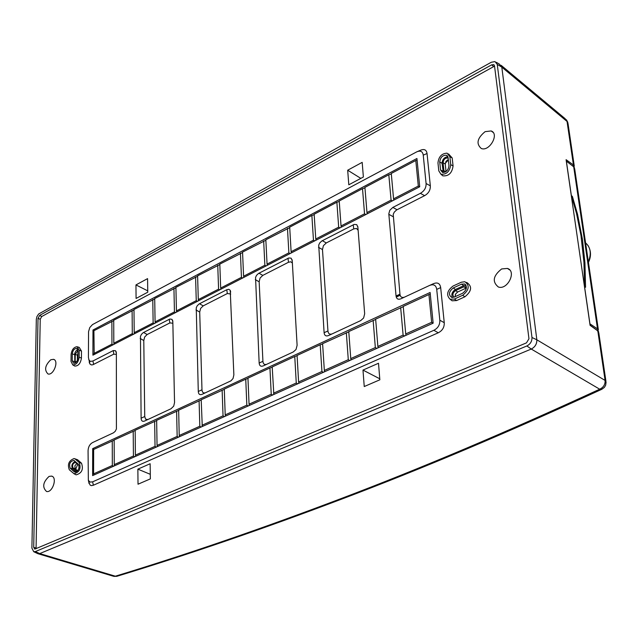 <?xml version="1.0" encoding="UTF-8"?>
<svg xmlns="http://www.w3.org/2000/svg" width="638" height="638" viewBox="0 0 638 638"><rect width="100%" height="100%" fill="white"/><g stroke="black" fill="none" stroke-linecap="round" stroke-linejoin="round"><path stroke-width="0.96" d="M444.814 172.228L443.912 170.673L445.699 171.758M448.307 159.5L446.026 161.302L445.236 164.03L443.067 162.706L443.912 170.673M443.067 162.706C443.498 159.468 445.069 157.905 447.772 158.017L448.171 158.24M447.9 156.757C444.399 157.092 442.445 159.261 442.038 163.24L443.338 172.563M77.995 353.157L77.397 355.238L75.244 354.329L75.188 361.315L76.472 361.85M75.244 354.329L77.995 350.517M75.619 362.703L75.188 361.315M77.82 349.592L75.842 351.067L74.742 353.3L74.805 363.181M76.799 463.459L74.845 465.892L75.22 468.683L73.011 467.917C72.03 465.102 72.86 463.284 75.483 462.454L79.064 465.469M73.011 467.917L76.911 471.394M75.212 461.402C72.014 463.164 71.113 465.644 72.501 468.834L76.002 471.968M454.192 297.117C452.103 295.131 452.557 292.962 455.548 290.609L457.701 291.981L455.628 293.982L455.141 296.686M466.394 288.041L463.802 286.829L455.548 290.609M463.802 286.829L466.45 287.02M466.043 285.369L463.682 285.704L455.436 289.485C452.031 291.797 451.058 294.477 452.517 297.515M448.355 159.955L445.244 163.32M77.972 356.116L77.381 357.392M77.764 464.312L75.739 469.145M137.864 469.153L138.015 484.21L150.353 478.883L150.145 463.746L137.864 469.153L150.289 474.313M135.95 284.923L136.085 298.448L147.761 292.212L147.569 278.623L135.95 284.923L147.745 290.856M116.363 354.329L113.731 354.186L92.869 364.753L91.417 364.928L89.998 364.131L88.427 357.511L88.546 331.68L89.767 327.573L92.494 324.59L416.821 151.812C420.522 150.329 422.667 151.429 423.241 155.13L426.088 183.505L430.331 185.849C430.49 190.092 428.584 193.362 424.613 195.667L396.509 210.022L394.276 212.119L393.223 214.352L399.946 294.214C400.297 296.909 401.733 297.914 404.261 297.244M362.982 370.088L364.242 386.54L379.849 379.801L378.501 363.261L362.982 370.088L379.769 378.797M347.686 170.218L348.803 184.797L363.373 177.013L362.185 162.363L347.686 170.218L360.821 178.377M455.396 294.477L455.237 294.939M429.621 285.417L433.385 283.711C437.532 282.052 439.965 283.352 440.675 287.586L444.247 322.692C444.431 327.278 442.445 330.644 438.274 332.781L93.371 485.231L91.465 485.63L90.181 485.167L88.77 482.153M113.731 354.186L113.317 350.557L115.566 350.74L116.363 353.205L116.419 428.943L115.271 431.28L113.508 432.795L92.462 442.62C89.695 444.287 88.235 446.999 88.068 450.747L88.347 480.239L90.03 482.105L92.622 481.834L93.371 485.231M113.03 350.701L92.917 360.996L93.642 364.426M89.464 363.142L89.192 361.834M88.738 359.712L90.365 361.435L92.917 360.996M417.467 151.541L420.609 150.209C424.318 148.726 426.463 149.834 427.037 153.527L430.331 185.849M424.613 195.667L420.378 193.322C424.342 191.017 426.248 187.747 426.088 183.505M420.378 193.322L392.856 207.414L397.027 209.735M393.016 216.633L388.853 214.312L388.829 213.762L389.77 210.325L392.856 207.414M388.853 214.312L396.046 295.984L399.946 294.214M440.675 287.586L436.727 289.389C436.025 285.146 433.601 283.846 429.446 285.497L401.031 298.751C398.16 299.884 396.493 298.967 396.046 295.984M436.727 289.389L439.829 320.204L444.247 322.692M438.274 332.781L433.856 330.293C438.019 328.155 440.005 324.79 439.829 320.204M33.71 547.348L36.079 548.042L40.234 319.239L38.017 318.386L39.668 315.387L491.635 64.853L493.732 64.645L494.514 65.889L528.958 338.754L526.486 342.861L34.787 549.127L33.71 547.348L38.017 318.386M36.079 548.042L36.151 548.704M494.562 66.288L493.692 66.599L491.635 64.853M39.668 315.387L41.717 316.544L493.692 66.599M41.717 316.544L40.234 319.239M501.675 268.933L507.449 268.439C516.884 271.222 507.545 290.306 498.374 287.012C491.994 281.773 493.094 275.744 501.675 268.933M485.111 131.651L491.148 130.95C499.642 133.789 489.498 151.852 481.307 148.51C475.948 143.781 477.216 138.159 485.111 131.651M50.793 359.752L53.504 359.33C59.246 360.542 53.568 375.694 48.017 373.98C44.102 370.072 45.027 365.327 50.793 359.752M49.062 476.411L51.534 476.092C57.691 477.2 52.523 493.118 46.534 491.483C42.092 487.225 42.937 482.2 49.062 476.411M465.947 288.209L457.701 291.981M445.236 164.03L446.034 171.526M77.397 355.238L77.365 360.398M75.22 468.683L77.589 470.796M35.337 551.583L33.726 551.71L31.9 548.114L36.318 319.327L36.868 316.743L38.607 314.008L491.308 62.245L495.008 61.583L497.241 64.374L531.98 337.486C532.084 341.282 530.385 344.105 526.876 345.956L35.337 551.583L39.723 553.585L37.953 553.72L39.723 553.585L115.342 576.194C186.416 554.582 261.604 528.727 340.891 498.653C420.019 468.707 506.285 432.221 599.704 389.204L531.263 349.058L39.723 553.585L531.263 349.058C535.075 347.024 536.933 343.938 536.845 339.799C536.965 343.954 535.107 347.04 531.263 349.058L526.876 345.956M430.116 292.475L92.685 448.626L92.622 475.597L433.138 323.179L430.116 292.475M94.137 449.232L92.685 448.626M416.933 158.487L92.981 330.005L92.917 355.175L419.716 186.774L416.933 158.487M94.161 330.564L92.981 330.005M360.645 320.635L328.666 335.5C325.986 336.545 324.471 335.612 324.104 332.701L318.713 245.104L319.718 242.95L321.823 240.957L354.13 224.416L356.746 224.648L357.886 227.176L364.665 313.752L363.612 318.011L360.645 320.635M324.104 332.701L327.94 330.955C328.227 333.618 329.559 334.623 331.943 333.977M327.94 330.955L322.477 249.57L318.482 247.321M322.294 240.686L326.297 242.934L323.394 245.71L322.477 249.57M326.297 242.934L353.707 228.914L353.269 224.783M358.125 230.246L356.475 228.436L353.707 228.914M293.273 351.953L263.35 365.853C260.846 366.826 259.451 365.893 259.156 363.038L255.551 277.458L256.516 275.369L258.502 273.463L288.759 257.975L291.127 258.167L292.236 260.735L297.109 345.31L296.024 349.512L293.273 351.953M259.156 363.038L262.92 361.323C263.143 363.931 264.371 364.936 266.596 364.346M262.92 361.323L259.156 281.797L255.296 279.611M258.948 273.208L262.808 275.393L260.065 278.048L259.156 281.797M262.808 275.393L288.504 262.258L287.985 258.302M292.363 263.039L290.808 261.779L288.504 262.258M199.487 303.744L203.211 305.873L227.343 293.528L226.753 289.74L228.779 289.285L230.214 290.306L233.867 374.857L233.045 378.501L230.948 380.838L202.134 394.3C199.79 395.209 198.506 394.268 198.282 391.477L196.249 307.827L197.182 305.809L199.064 303.983L226.753 289.74M230.741 294.014L227.343 293.528M198.282 391.477L201.983 389.794C202.15 392.338 203.267 393.343 205.348 392.809M201.983 389.794L199.702 312.062L195.986 309.932M203.211 305.873L200.611 308.409L199.702 312.062M171.016 408.759L144.659 421.016C142.457 421.862 141.269 420.92 141.102 418.193L140.464 336.393L141.373 334.44L143.159 332.685L169.852 319.016L172.013 319.335L172.826 321.767L174.541 402.57L173.703 406.143L171.016 408.759M141.102 418.193L144.738 416.542L145.584 419.174L147.833 419.533M144.738 416.542L143.781 340.525L140.185 338.451M143.55 332.462L147.155 334.535L144.69 336.968L143.781 340.525M147.155 334.535L169.868 322.924L169.214 319.287M172.858 323.203L169.868 322.924M496.3 62.317L499.347 64.063L501.803 67.126L536.845 339.799L531.98 337.486M433.13 323.139L431.655 322.31L428.935 294.533L430.275 294.062M428.935 294.533L403.24 306.399L405.72 333.937L431.655 322.31M114.17 440.172L93.65 449.455L93.595 473.875L112.328 465.477L113.612 466.203M135.16 430.475L114.162 439.973L114.258 464.616L133.43 456.018L134.73 456.752M156.653 420.546L135.16 430.267L135.4 455.133L155.034 446.329L156.35 447.079M178.664 410.386L156.653 420.338L157.052 445.428L177.157 436.416L178.488 437.166M201.201 399.978L178.656 410.17L179.222 435.483L199.814 426.256L201.161 427.013M320.212 344.767L297.077 355.454L298.608 381.963L321.935 371.499L320.212 344.767L322.613 343.922M348.795 331.832L322.597 343.667L324.343 370.423L348.284 359.688L349.744 360.51M375.67 319.423L348.779 331.569L350.756 358.58L375.335 347.558L376.811 348.396M403.264 306.679L375.646 319.152L377.871 346.426L403.112 335.109L404.612 335.947M405.983 335.333L405.72 333.937M378.143 347.798L377.871 346.426M351.044 359.928L350.756 358.58M324.638 371.747L324.343 370.423M298.911 383.263L298.608 381.963M323.37 372.313L321.935 371.499M179.573 436.679L179.222 435.483M157.411 446.6L157.052 445.428M135.766 456.29L135.4 455.133M114.625 465.748L114.258 464.616M93.595 473.875L93.977 474.991M415.801 160.489L391.277 173.456L393.566 198.849L418.305 186.081L415.801 160.489L417.092 160.09M113.723 320.595L93.914 330.699L94.193 354.521M133.988 309.893L113.723 320.22L113.811 343.196L132.305 333.65L133.446 334.296M154.715 298.943L133.988 309.51L134.211 332.669L153.136 322.908L154.284 323.554M175.921 287.738L154.707 298.552L155.082 321.895L174.445 311.91L175.609 312.564M197.62 276.278L175.913 287.339L176.439 310.881L196.257 300.657L197.429 301.319M219.831 264.547L197.605 275.863L198.298 299.605L218.587 289.134L219.775 289.804M242.576 252.536L219.815 264.124L220.676 288.057L241.451 277.339L242.655 278.016M265.871 240.231L242.552 252.098L243.588 276.23L264.866 265.249L266.094 265.934M289.732 227.63L265.847 239.784L267.059 264.116L288.87 252.863L290.107 253.565M311.87 215.445L289.7 227.168L291.111 251.707L313.465 240.175L311.87 215.445L314.183 214.711M339.249 201.472L336.872 202.222L314.151 214.24L315.77 238.987L338.682 227.16L339.95 227.878M364.96 187.899L362.512 188.665L339.217 200.986L341.043 225.948L364.545 213.818L365.829 214.543M391.325 173.975L388.813 174.756L364.92 187.397L366.97 212.566L391.078 200.125L392.378 200.858M419.629 186.822L418.305 186.081M393.798 200.125L393.566 198.849M367.217 213.826L366.97 212.566M341.298 227.184L341.043 225.948M316.033 240.199L315.77 238.987M291.391 252.903L291.111 251.707M314.717 240.877L313.465 240.175M267.346 265.296L267.059 264.116M243.876 277.386L243.588 276.23M220.971 289.189L220.676 288.057M198.601 300.721L198.298 299.605M176.75 311.982L176.439 310.881M155.401 322.98L155.082 321.895M134.53 333.73L134.211 332.669M114.138 344.241L113.811 343.196M93.858 353.492L111.945 344.153L113.07 344.791M112.248 440.858L112.328 465.477M133.198 431.176L133.43 456.018M154.643 421.263L155.034 446.329M176.606 411.119L177.157 436.416M199.088 400.728L199.814 426.256M202.278 426.519L201.193 399.755L224.297 389.316M297.093 355.701L294.756 356.53L296.263 383.015L297.675 383.813M346.33 332.701L348.284 359.688M373.134 320.308L375.335 347.558M400.664 307.596L403.112 335.109M111.873 321.201L111.945 344.153M132.098 310.507L132.305 333.65M152.777 299.573L153.136 322.908M173.935 288.384L174.445 311.91M195.579 276.94L196.257 300.657M217.741 265.217L218.587 289.134M241.451 277.339L240.43 253.222M264.866 265.249L263.669 240.933M288.87 252.863L287.475 228.348M338.682 227.16L336.872 202.222M364.545 213.818L362.512 188.665M391.078 200.125L388.813 174.756M247.959 378.39L245.742 379.179L246.834 405.17L248.214 405.951M225.541 416.104L225.206 414.867L246.834 405.17M245.742 379.179L224.289 389.092L225.206 414.867M272.219 367.185L269.938 367.99L271.238 394.236L272.633 395.026M249.386 405.425L249.059 404.173L271.238 394.236M269.938 367.99L247.951 378.159L249.059 404.173M201.935 425.299L223.037 415.84L224.401 416.614M223.037 415.84L222.128 390.089M273.838 394.483L272.203 366.946L294.756 356.53M433.856 330.293L92.622 481.834M273.519 393.207L296.263 383.015M441.249 174.341L442.836 175.841C448.658 176.327 452.063 173.026 453.068 165.944L452.19 157.953L448.522 153.894M74.112 365.678L74.774 366.068C78.354 366.084 80.571 363.421 81.441 358.077L81.481 351.083L79.264 347.423L77.724 346.912M75.436 474.489L76.121 474.847C81.823 473.244 83.618 469.369 81.512 463.22L77.597 459.767L74.686 458.722M450.54 299.573L452.127 300.793L456.609 300.562L464.887 296.806C471.641 291.255 472.383 286.558 467.112 282.714L466.474 282.435M462.717 295.266L454.431 299.031L450.125 299.254C446.05 295.131 447.031 290.721 453.06 286.031L461.306 282.235L464.855 281.717C469.911 285.409 469.201 289.923 462.717 295.266L464.887 296.806M453.267 287.945L461.513 284.157L464.624 283.99C467.487 286.917 466.785 290.035 462.502 293.328L454.232 297.101L451.8 297.452C448.243 294.876 448.737 291.71 453.267 287.945L455.436 289.485M75.316 459.129L79.224 462.574C81.241 468.483 79.511 472.208 74.048 473.755L69.327 469.775C67.285 464.352 68.864 460.612 74.064 458.547L77.597 459.767M74.096 471.681L70.212 468.204C68.816 464.057 70.036 461.441 73.856 460.373L78.33 464.161C79.798 467.981 78.689 470.637 75.005 472.104L74.096 471.681L75.563 472.088M71.017 361.443L71.081 354.465C71.775 349.712 73.777 347.128 77.094 346.705L79.216 350.214L79.168 357.224C78.338 362.352 76.201 364.912 72.764 364.896L71.017 361.443M78.003 350.852L77.956 357.846C77.477 361.204 76.066 363.03 73.737 363.325L72.222 360.821L72.277 353.843C72.868 350.23 74.375 348.436 76.791 348.452L78.003 350.852M438.8 170.872L437.963 162.905C438.665 156.701 441.695 153.455 447.071 153.16L449.87 156.685L450.739 164.684C449.774 171.494 446.496 174.668 440.914 174.206L438.8 170.872M448.099 157.61L448.961 165.601C448.482 169.979 446.353 172.268 442.565 172.483L440.563 169.963L439.718 161.988C440.403 157.203 442.716 154.978 446.64 155.305L448.099 157.61M116.778 576.329L113.875 576.377L116.778 576.329C187.947 554.709 263.231 528.854 342.63 498.756C421.87 468.802 508.279 432.309 601.841 389.276L599.704 389.204C603.524 387.378 605.318 384.443 605.087 380.423L597.806 330.883L590.086 325.332L566.089 159.683L573.434 164.995L574.328 167.451M501.141 65.323L565.085 118.62L567.038 121.443L501.803 67.118L536.845 339.799L605.087 380.423L606.076 382.202L605.653 385.248L604.369 387.394L601.841 389.276M497.241 64.374L501.803 67.126L499.347 64.055M573.729 166.821L566.289 161.039M605.94 381.301L598.811 332.845L597.256 330.484M571.353 195.563L576.529 213.459L580.987 235.574L583.93 262.258L584.552 286.661L585.572 287.275L584.942 262.944L582.494 239.577L577.542 214.272L572.39 196.416L571.353 195.563L566.369 161.151L573.706 166.797L597.511 328.889L598.34 331.274M584.552 286.661L589.935 323.825L597.511 328.889M598.364 329.806L574.686 168.871L573.706 166.797M585.58 242.911C590.644 247.345 591.578 253.669 588.372 261.883M396.086 296.303L399.978 294.477M396.254 297.093L400.138 295.266M427.037 153.527L423.241 155.13M454.431 299.031L456.609 300.562M461.513 284.157L463.682 285.704M79.224 462.574L81.512 463.22M70.212 468.204L72.501 468.834M79.216 350.214L81.481 351.083M79.168 357.224L81.441 358.077M72.277 353.843L74.542 354.696M72.222 360.821L74.487 361.674M449.87 156.685L452.19 157.953M450.739 164.684L453.068 165.944M439.718 161.988L442.038 163.24M440.563 169.963L442.884 171.207M113.349 576.218L38.248 553.792M572.94 165.84L573.434 164.995L567.038 121.443L568.027 123.565L574.264 165.96M89.097 483.628L88.347 480.239M116.14 351.666L116.339 352.67M494.283 65.172L493.732 64.645M509.722 269.946L507.449 268.439M493.11 132.409L491.148 130.95M54.294 359.704L53.504 359.33M52.332 476.426L51.534 476.092M466.45 287.076L465.836 286.661M448.179 158.312L447.772 158.017M357.743 226.275L358.038 229.098M292.06 259.642L292.26 261.157M230.477 290.944L230.669 292.204M172.619 320.364L172.818 321.488M33.726 551.71L37.953 553.72M450.125 299.254L452.127 300.793M465.708 284.851L464.624 283.99M74.048 473.755L76.121 474.847M74.319 460.62L73.856 460.373M72.764 364.896L74.774 366.068M77.246 348.715L76.791 348.452M440.914 174.206L442.836 175.841M447.573 156.119L446.64 155.305M567.852 122.448L566.416 119.745M597.702 330.636L598.635 331.8M597.535 330.516L590.062 325.141M588.451 262.385C591.33 256.42 591.155 250.742 587.933 245.343"/></g></svg>
